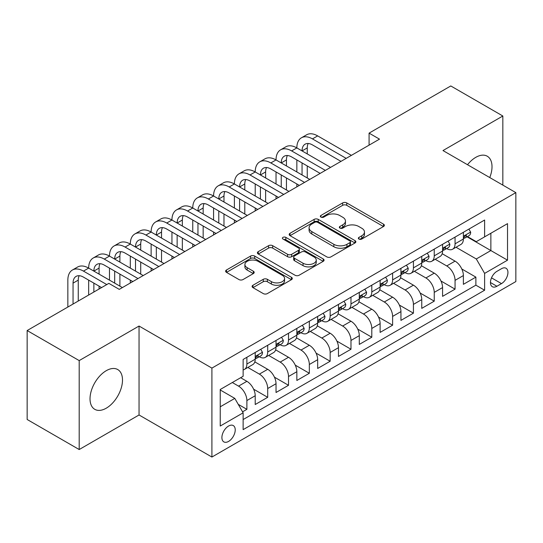 <?xml version="1.0" encoding="UTF-8"?>
<svg xmlns="http://www.w3.org/2000/svg" width="543" height="543" viewBox="0 0 543 543"><rect width="100%" height="100%" fill="white"/><g stroke="black" fill="none" stroke-linecap="round" stroke-linejoin="round"><path stroke-width="0.81" d="M358.943 239.056A2.023 1.167 0 0 0 361.801 239.056L383.514 226.519A2.891 1.67 0 0 0 384.363 225.338A2.891 1.67 0 0 0 383.514 224.157L346.733 202.926A2.891 1.67 0 0 0 342.647 202.926L320.933 215.456A2.023 1.167 0 0 0 320.343 216.284A2.023 1.167 0 0 0 320.933 217.112A2.023 1.167 0 0 0 323.798 217.112L326.608 215.49A9.245 5.342 0 0 1 339.68 215.49L342.748 217.254A9.245 5.342 0 0 1 345.457 221.035A9.245 5.342 0 0 1 342.748 224.809L339.938 226.431A2.023 1.167 0 0 0 339.348 227.252A2.023 1.167 0 0 0 339.938 228.08A2.023 1.167 0 0 0 342.796 228.08L345.606 226.458A9.245 5.342 0 0 1 358.685 226.458L361.753 228.23A9.245 5.342 0 0 1 364.462 232.004A9.245 5.342 0 0 1 361.753 235.777L358.943 237.4A2.023 1.167 0 0 0 358.346 238.228A2.023 1.167 0 0 0 358.943 239.056L358.943 237.4M106.258 408.187A22.962 13.256 120 0 0 121.259 387.953A22.962 13.256 120 0 0 117.743 369.552A22.962 13.256 120 0 0 106.258 370.686A22.962 13.256 120 0 0 91.258 390.926A22.962 13.256 120 0 0 94.774 409.327A22.962 13.256 120 0 0 106.258 408.187M489.759 177.561A22.962 13.256 120 0 0 487.254 156.214A22.962 13.256 120 0 0 475.777 157.348A22.962 13.256 120 0 0 467.516 164.719M228.562 441.418A9.421 5.437 120 0 0 234.719 433.117A9.421 5.437 120 0 0 233.273 425.569A9.421 5.437 120 0 0 228.562 426.038A9.421 5.437 120 0 0 222.406 434.339A9.421 5.437 120 0 0 223.852 441.887A9.421 5.437 120 0 0 228.562 441.418M252.936 285.272A2.891 1.67 0 0 0 252.095 286.446A2.891 1.67 0 0 0 252.936 287.627L263.26 293.587A2.891 1.67 0 0 0 267.346 293.587L291.455 279.665A2.891 1.67 0 0 0 292.304 278.484A2.891 1.67 0 0 0 291.455 277.303L254.674 256.072A2.891 1.67 0 0 0 250.588 256.072L226.479 269.993A2.891 1.67 0 0 0 225.63 271.174A2.891 1.67 0 0 0 226.479 272.348L238.94 279.55A2.891 1.67 0 0 0 243.026 279.55L253.35 273.591A2.891 1.67 0 0 0 254.192 272.41A2.891 1.67 0 0 0 253.35 271.228L247.167 267.665A7.731 4.466 0 0 1 244.9 264.509A7.731 4.466 0 0 1 249.671 260.382A7.731 4.466 0 0 1 258.101 261.353L282.312 275.328A7.731 4.466 0 0 1 284.58 278.484A7.731 4.466 0 0 1 279.808 282.611A7.731 4.466 0 0 1 271.385 281.641L267.346 279.312A2.891 1.67 0 0 0 263.26 279.312L252.936 285.272L252.936 287.627M139.049 326.038L79.197 360.593L27.15 330.544L27.15 419.488L79.197 449.536L139.049 414.981L211.906 457.043L211.906 368.1L139.049 326.038L139.049 414.981M502.838 185.109L502.838 116.005L442.986 150.56L515.85 192.622L211.906 368.1M502.838 116.005L450.792 85.957L369.084 133.13L369.084 145.151M27.15 330.544L108.858 283.371L119.27 289.378L379.496 139.137L369.084 133.13M326.811 256.893A2.891 1.67 0 0 0 330.897 256.893L355.007 242.972A2.891 1.67 0 0 0 355.855 241.798A2.891 1.67 0 0 0 355.007 240.617L318.225 219.379A2.891 1.67 0 0 0 314.139 219.379L290.03 233.3A2.891 1.67 0 0 0 289.181 234.481A2.891 1.67 0 0 0 290.03 235.662L326.811 256.893M283.785 239.49A2.023 1.167 0 0 1 285.835 239.775L285.835 237.372L323.234 258.963A2.891 1.67 0 0 1 324.076 260.138A2.891 1.67 0 0 1 323.234 261.319L299.118 275.24A2.891 1.67 0 0 1 295.032 275.24L258.251 254.009L258.251 251.647A2.891 1.67 0 0 0 257.409 252.828A2.891 1.67 0 0 0 258.251 254.009M258.251 251.647L268.575 245.687A2.891 1.67 0 0 1 272.661 245.687L287.573 254.3A2.891 1.67 0 0 0 291.659 254.3L298.507 250.35A2.891 1.67 0 0 0 299.356 249.169A2.891 1.67 0 0 0 298.507 247.988L282.978 239.022A2.023 1.167 0 0 1 282.387 238.201A2.023 1.167 0 0 1 283.636 237.121A2.023 1.167 0 0 1 285.835 237.372M242.565 411.825L246.882 409.327L238.241 404.345M232.309 382.523L238.553 386.134A11.776 6.801 60 0 1 246.882 400.558L255.21 395.745L255.21 404.521L267.699 397.313L253.622 389.182M247.832 367.448L259.371 374.113A11.776 6.801 60 0 1 267.699 388.537L276.027 383.731L276.027 392.501L288.516 385.292L274.439 377.161M268.649 355.434L280.195 362.093A11.776 6.801 60 0 1 288.516 376.516L296.845 371.711L296.845 380.487L309.334 373.272L295.256 365.14M289.467 343.414L301.012 350.072A11.776 6.801 60 0 1 309.334 364.496L317.662 359.69L317.662 368.466L330.158 361.251L316.074 353.126M310.291 331.393L321.829 338.058A11.776 6.801 60 0 1 330.158 352.482L338.479 347.669L338.479 356.446L350.975 349.237L336.891 341.106M331.108 319.372L342.647 326.038A11.776 6.801 60 0 1 350.975 340.461L359.296 335.655L359.296 344.425L371.792 337.217L357.708 329.085M351.925 307.358L363.464 314.017A11.776 6.801 60 0 1 371.792 328.44L380.12 323.635L380.12 332.404L392.609 325.196L378.532 317.064M372.742 295.338L384.281 301.996A11.776 6.801 60 0 1 392.609 316.42L400.938 311.614L400.938 320.39L413.427 313.175L399.349 305.051M393.56 283.317L405.098 289.982A11.776 6.801 60 0 1 413.427 304.406L421.755 299.593L421.755 308.37L434.244 301.155L420.167 293.03M414.377 271.296L425.916 277.962A11.776 6.801 60 0 1 434.244 292.385L442.572 287.573L442.572 296.349L455.061 289.141L455.061 280.364A11.776 6.801 -120 0 0 446.733 265.941L435.194 259.276M440.984 281.009L455.061 289.141M255.21 395.745A11.776 6.801 -120 0 0 246.882 381.322L240.637 377.718M276.027 383.731A11.776 6.801 -120 0 0 267.699 369.308L254.823 361.876M296.845 371.711A11.776 6.801 -120 0 0 288.516 357.287L275.647 349.855M317.662 359.69A11.776 6.801 -120 0 0 309.334 345.267L296.464 337.834M338.479 347.669A11.776 6.801 -120 0 0 330.158 333.246L317.282 325.814M359.296 335.655A11.776 6.801 -120 0 0 350.975 321.232L338.099 313.793M380.12 323.635A11.776 6.801 -120 0 0 371.792 309.211L358.916 301.779M400.938 311.614A11.776 6.801 -120 0 0 392.609 297.191L379.733 289.758M421.755 299.593A11.776 6.801 -120 0 0 413.427 285.17L400.551 277.738M442.572 287.573A11.776 6.801 -120 0 0 434.244 273.149L421.368 265.717M501.488 268.704L496.906 271.351A9.129 5.267 120 0 0 490.947 279.394A9.129 5.267 120 0 0 492.345 286.704A9.129 5.267 120 0 0 496.906 286.256L501.488 283.609A9.129 5.267 120 0 0 507.447 275.566A9.129 5.267 120 0 0 506.049 268.256A9.129 5.267 120 0 0 501.488 268.704M211.906 457.043L515.85 281.566L515.85 192.622M220.234 406.802L234.807 398.392L243.135 412.816L243.135 429.642L484.621 290.22L484.621 273.394L476.299 258.97L456.011 247.262M243.135 412.816L220.234 426.038L220.234 389.494L243.135 376.279L243.135 359.452L484.621 220.03L484.621 236.857L507.522 223.635L507.522 260.172L484.621 273.394M259.262 356.744L259.371 356.805A11.776 6.801 60 0 0 265.262 357.389L273.591 352.583A11.776 6.801 -120 0 0 276.027 347.187L276.027 340.461M280.079 344.724L280.195 344.785A11.776 6.801 60 0 0 286.08 345.368L294.408 340.563A11.776 6.801 -120 0 0 296.845 335.174L296.845 328.44M300.903 332.703L301.012 332.764A11.776 6.801 60 0 0 306.897 333.348L315.225 328.542A11.776 6.801 -120 0 0 317.662 323.153L317.662 316.42M321.721 320.682L321.829 320.75A11.776 6.801 60 0 0 327.714 321.334L336.042 316.521A11.776 6.801 -120 0 0 338.479 311.132L338.479 304.399M342.538 308.668L342.647 308.729A11.776 6.801 60 0 0 348.531 309.313L356.86 304.508A11.776 6.801 -120 0 0 359.296 299.112L359.296 292.385M363.355 296.648L363.464 296.709A11.776 6.801 60 0 0 369.349 297.292L377.677 292.487A11.776 6.801 -120 0 0 380.12 287.098L380.12 280.364M384.172 284.627L384.281 284.688A11.776 6.801 60 0 0 390.166 285.272L398.494 280.466A11.776 6.801 -120 0 0 400.938 275.077L400.938 268.344M404.99 272.606L405.098 272.674A11.776 6.801 60 0 0 410.99 273.258L419.311 268.446A11.776 6.801 -120 0 0 421.755 263.056L421.755 256.323M425.807 260.592L425.916 260.654A11.776 6.801 60 0 0 431.807 261.237L440.129 256.425A11.776 6.801 -120 0 0 442.572 251.036L442.572 244.309M243.135 419.549L475.878 285.17L475.878 277.12L463.389 284.328L463.389 275.559A11.776 6.801 -120 0 0 455.061 261.135L442.185 253.703M446.624 248.572L446.733 248.633A11.776 6.801 -120 0 0 452.624 249.217A11.776 6.801 -120 0 0 455.061 243.827L455.061 237.094M452.624 249.217L460.953 244.411A11.776 6.801 -120 0 0 463.389 239.015L463.389 232.289M246.882 357.287L246.882 364.014A11.776 6.801 60 0 1 244.445 369.41A11.776 6.801 60 0 1 243.135 369.885M244.445 369.41L252.773 364.597A11.776 6.801 -120 0 0 255.21 359.208L255.21 352.475M267.699 345.267L267.699 352A11.776 6.801 60 0 1 265.262 357.389M288.516 333.246L288.516 339.979A11.776 6.801 60 0 1 286.08 345.368M309.334 321.225L309.334 327.958A11.776 6.801 60 0 1 306.897 333.348M330.158 309.211L330.158 315.938A11.776 6.801 60 0 1 327.714 321.334M350.975 297.191L350.975 303.924A11.776 6.801 60 0 1 348.531 309.313M371.792 285.17L371.792 291.903A11.776 6.801 60 0 1 369.349 297.292M392.609 273.149L392.609 279.883A11.776 6.801 60 0 1 390.166 285.272M413.427 261.135L413.427 267.862A11.776 6.801 60 0 1 410.99 273.258M434.244 249.115L434.244 255.848A11.776 6.801 60 0 1 431.807 261.237M434.244 292.385L434.244 301.155M413.427 304.406L413.427 313.175M392.609 316.42L392.609 325.196M371.792 328.44L371.792 337.217M350.975 340.461L350.975 349.237M330.158 352.482L330.158 361.251M309.334 364.496L309.334 373.272M288.516 376.516L288.516 385.292M267.699 388.537L267.699 397.313M246.882 400.558L246.882 409.327M234.807 398.392L220.234 389.976M476.299 258.97L490.865 250.554L490.865 233.252L507.522 223.635M467.028 236.789L507.522 260.172M467.442 236.551L476.299 241.662L484.621 236.857M79.197 360.593L79.197 449.536M461.801 268.989L475.878 277.12M475.878 285.17L484.621 290.22M359.751 239.341L361.753 238.18A9.245 5.342 0 0 0 364.462 234.406L364.462 232.004M345.457 221.035L345.457 223.438A9.245 5.342 0 0 1 342.748 227.212L340.746 228.365M383.473 226.54L346.733 205.329A2.891 1.67 0 0 0 342.647 205.329L321.741 217.397M354.973 242.999L318.225 221.782A2.891 1.67 0 0 0 314.139 221.782L290.064 235.682M349.902 242.619A2.023 1.167 0 0 0 350.493 241.798A2.023 1.167 0 0 0 349.902 240.97L317.614 222.331A2.023 1.167 0 0 0 314.75 222.331L311.791 224.042A9.245 5.342 0 0 0 309.082 227.816A9.245 5.342 0 0 0 311.791 231.589L333.857 244.33A9.245 5.342 0 0 0 346.936 244.33L349.902 242.619L349.902 245.022A2.023 1.167 0 0 0 350.493 244.201L350.493 241.798M309.082 227.816L309.082 230.218A9.245 5.342 0 0 0 311.791 233.992L311.791 231.589M349.902 245.022L346.936 246.739A9.245 5.342 0 0 1 333.857 246.739L311.791 233.992M258.292 254.029L268.575 248.09L268.575 245.687M299.356 249.169L299.356 251.572A2.891 1.67 0 0 1 298.507 252.753L291.659 256.703A2.891 1.67 0 0 1 287.573 256.703L272.661 248.09A2.891 1.67 0 0 0 268.575 248.09M285.835 239.775L323.194 261.346M303.055 263.24A7.731 4.466 0 0 0 311.478 264.203A7.731 4.466 0 0 0 316.25 260.083A7.731 4.466 0 0 0 313.99 256.927L305.458 252A2.891 1.67 0 0 0 301.372 252L294.523 255.95A2.891 1.67 0 0 0 293.675 257.131A2.891 1.67 0 0 0 294.523 258.312L303.055 263.24L303.055 265.642A7.731 4.466 0 0 0 311.478 266.606A7.731 4.466 0 0 0 316.25 262.486L316.25 260.083M293.675 257.131L293.675 259.534A2.891 1.67 0 0 0 294.523 260.715L294.523 258.312M303.055 265.642L294.523 260.715M284.58 278.484L284.58 280.887A7.731 4.466 0 0 1 279.808 285.014A7.731 4.466 0 0 1 271.385 284.043L267.346 281.715A2.891 1.67 0 0 0 263.26 281.715L252.977 287.654M244.9 264.509L244.9 266.912A7.731 4.466 0 0 0 247.167 270.068L247.167 267.665M253.309 273.611L247.167 270.068M291.421 279.686L254.674 258.475A2.891 1.67 0 0 0 250.588 258.475L226.512 272.376M468.908 229.105L470.672 232.166A7.799 4.507 60 0 1 469.057 235.621L465.107 237.902A7.799 4.507 -120 0 0 466.464 236.103L466.301 235.411L465.324 235.608L463.966 237.549A7.799 4.507 60 0 1 463.389 238.655M67.848 307.046L67.848 280.127A22.08 12.747 60 0 1 72.423 270.014L77.629 267.013A22.08 12.747 60 0 1 88.665 268.106A22.08 12.747 60 0 1 93.24 258L98.446 254.993A22.08 12.747 60 0 1 109.482 256.086A22.08 12.747 60 0 1 114.057 245.979L119.263 242.972A22.08 12.747 60 0 1 130.3 244.065A22.08 12.747 60 0 1 134.874 233.958L140.08 230.951A22.08 12.747 60 0 1 151.124 232.044A22.08 12.747 60 0 1 155.692 221.938L160.898 218.938A22.08 12.747 60 0 1 171.941 220.03A22.08 12.747 60 0 1 176.509 209.917L181.715 206.917A22.08 12.747 60 0 1 192.758 208.01A22.08 12.747 60 0 1 197.326 197.903L202.532 194.896A22.08 12.747 60 0 1 213.575 195.989A22.08 12.747 60 0 1 218.15 185.882L223.349 182.876A22.08 12.747 60 0 1 234.393 183.968A22.08 12.747 60 0 1 238.968 173.862L244.167 170.855A22.08 12.747 60 0 1 255.21 171.955A22.08 12.747 60 0 1 259.785 161.841L264.991 158.841A22.08 12.747 60 0 1 276.027 159.934A22.08 12.747 60 0 1 280.602 149.827L285.808 146.82A22.08 12.747 60 0 1 296.845 147.913A22.08 12.747 60 0 1 301.419 137.807L306.625 134.8A22.08 12.747 60 0 1 317.662 135.893L351.389 155.366M301.419 137.807A22.08 12.747 60 0 1 312.463 138.899L346.183 158.373M463.647 238.268L463.681 238.268A7.799 4.507 -120 0 0 465.107 237.902M340.977 161.373L312.463 144.906A14.722 8.498 -120 0 0 305.098 144.18A14.722 8.498 -120 0 0 302.051 150.92L307.257 147.913L307.257 153.92M308.18 143.501A14.722 8.498 -120 0 0 307.257 147.913M302.051 162.934L302.051 174.955M307.257 165.941L307.257 177.961M296.845 186.853L296.845 183.968M296.845 171.955L296.845 159.934M448.09 241.119L449.855 244.187A7.799 4.507 60 0 1 448.24 247.635L444.289 249.923A7.799 4.507 -120 0 0 445.647 248.124L445.477 247.432L444.507 247.628L443.149 249.57A7.799 4.507 60 0 1 442.572 250.676M280.602 149.827A22.08 12.747 60 0 1 291.639 150.92L296.845 147.913L330.572 167.387M291.639 150.92L325.366 170.387M442.83 250.289L442.864 250.289A7.799 4.507 -120 0 0 444.289 249.923M320.16 173.393L291.639 156.927A14.722 8.498 -120 0 0 284.281 156.201A14.722 8.498 -120 0 0 281.233 162.934L286.439 159.934L286.439 165.941M287.356 155.522A14.722 8.498 -120 0 0 286.439 159.934M281.233 174.955L281.233 186.975M286.439 177.961L286.439 189.982M276.027 198.874L276.027 195.989M276.027 183.968L276.027 171.955M427.273 253.14L429.038 256.208A7.799 4.507 60 0 1 427.422 259.656L423.465 261.943A7.799 4.507 -120 0 0 424.83 260.145L424.66 259.452L423.689 259.642L422.332 261.583A7.799 4.507 60 0 1 421.755 262.697M259.785 161.841A22.08 12.747 60 0 1 270.821 162.934L276.027 159.934L309.754 179.4M270.821 162.934L304.548 182.407M422.013 262.303L422.047 262.303A7.799 4.507 -120 0 0 423.465 261.943M299.342 185.414L270.821 168.948A14.722 8.498 -120 0 0 263.464 168.215A14.722 8.498 -120 0 0 260.416 174.955L265.622 171.955L265.622 177.961M266.538 167.536A14.722 8.498 -120 0 0 265.622 171.955M260.416 186.975L260.416 198.996M265.622 189.982L265.622 201.996M255.21 210.894L255.21 208.01M255.21 195.989L255.21 183.968M406.449 265.16L408.221 268.222A7.799 4.507 60 0 1 406.605 271.676L402.648 273.957A7.799 4.507 -120 0 0 404.006 272.165L403.843 271.473L402.872 271.663L401.508 273.604A7.799 4.507 60 0 1 400.938 274.717M238.968 173.862A22.08 12.747 60 0 1 250.004 174.955L255.21 171.955L288.937 191.421M250.004 174.955L283.731 194.428M401.196 274.324L401.229 274.324A7.799 4.507 -120 0 0 402.648 273.957M278.525 197.435L250.004 180.968A14.722 8.498 -120 0 0 242.646 180.235A14.722 8.498 -120 0 0 239.599 186.975L244.798 183.968L244.798 189.982M245.721 179.557A14.722 8.498 -120 0 0 244.798 183.968M239.599 198.996L239.599 211.017M244.798 201.996L244.798 214.017M234.393 222.915L234.393 220.03M234.393 208.01L234.393 195.989M385.632 277.181L387.403 280.242A7.799 4.507 60 0 1 385.788 283.697L381.831 285.978A7.799 4.507 -120 0 0 383.188 284.179L383.025 283.487L382.048 283.684L380.691 285.625A7.799 4.507 60 0 1 380.12 286.731M218.15 185.882A22.08 12.747 60 0 1 229.187 186.975L234.393 183.968L268.12 203.442M229.187 186.975L262.914 206.449M380.378 286.344L380.412 286.344A7.799 4.507 -120 0 0 381.831 285.978M257.708 209.449L229.187 192.982A14.722 8.498 -120 0 0 221.829 192.256A14.722 8.498 -120 0 0 218.781 198.996L223.981 195.989L223.981 201.996M224.904 191.577A14.722 8.498 -120 0 0 223.981 195.989M218.781 211.017L218.781 223.03M223.981 214.017L223.981 226.037M213.575 234.929L213.575 232.044M213.575 220.03L213.575 208.01M364.815 289.195L366.586 292.263A7.799 4.507 60 0 1 364.971 295.711L361.014 297.998A7.799 4.507 -120 0 0 362.371 296.2L362.208 295.507L361.231 295.704L359.873 297.645A7.799 4.507 60 0 1 359.296 298.752M197.326 197.903A22.08 12.747 60 0 1 208.369 198.996L213.575 195.989L247.296 215.462M208.369 198.996L242.097 218.462M359.561 298.365L359.588 298.365A7.799 4.507 -120 0 0 361.014 297.998M236.891 221.469L208.369 205.003A14.722 8.498 -120 0 0 201.012 204.277A14.722 8.498 -120 0 0 197.957 211.017L203.163 208.01L203.163 214.017M204.087 203.598A14.722 8.498 -120 0 0 203.163 208.01M197.957 223.03L197.957 235.051M203.163 226.037L203.163 238.058M192.758 246.95L192.758 244.065M192.758 232.044L192.758 220.03M343.997 301.216L345.769 304.284A7.799 4.507 60 0 1 344.153 307.732L340.196 310.019A7.799 4.507 -120 0 0 341.554 308.22L341.391 307.528L340.413 307.725L339.056 309.659A7.799 4.507 60 0 1 338.479 310.772M176.509 209.917A22.08 12.747 60 0 1 187.552 211.017L192.758 208.01L226.479 227.476M187.552 211.017L221.279 230.483M338.744 310.386L338.771 310.386A7.799 4.507 -120 0 0 340.196 310.019M216.073 233.49L187.552 217.024A14.722 8.498 -120 0 0 180.195 216.297A14.722 8.498 -120 0 0 177.14 223.03L182.346 220.03L182.346 226.037M183.269 215.612A14.722 8.498 -120 0 0 182.346 220.03M177.14 235.051L177.14 247.072M182.346 238.058L182.346 250.079M171.941 258.97L171.941 256.086M171.941 244.065L171.941 232.044M323.18 313.236L324.952 316.297A7.799 4.507 60 0 1 323.336 319.752L319.379 322.033A7.799 4.507 -120 0 0 320.737 320.241L320.574 319.549L319.596 319.739L318.239 321.68A7.799 4.507 60 0 1 317.662 322.793M155.692 221.938A22.08 12.747 60 0 1 166.735 223.03L171.941 220.03L205.661 239.497M166.735 223.03L200.462 242.504M317.926 322.399L317.954 322.399A7.799 4.507 -120 0 0 319.379 322.033M195.256 245.511L166.735 229.044A14.722 8.498 -120 0 0 159.37 228.311A14.722 8.498 -120 0 0 156.323 235.051L161.529 232.044L161.529 238.058M162.452 227.632A14.722 8.498 -120 0 0 161.529 232.044M156.323 247.072L156.323 259.092M161.529 250.079L161.529 262.093M151.124 270.991L151.124 268.106M151.124 256.086L151.124 244.065M302.363 325.257L304.134 328.318A7.799 4.507 60 0 1 302.519 331.773L298.562 334.054A7.799 4.507 -120 0 0 299.919 332.255L299.756 331.563L298.779 331.759L297.421 333.701A7.799 4.507 60 0 1 296.845 334.814M134.874 233.958A22.08 12.747 60 0 1 145.918 235.051L151.124 232.044L184.844 251.518M145.918 235.051L179.638 254.524M297.109 334.42L297.136 334.42A7.799 4.507 -120 0 0 298.562 334.054M174.439 257.525L145.918 241.058A14.722 8.498 -120 0 0 138.553 240.332A14.722 8.498 -120 0 0 135.506 247.072L140.712 244.065L140.712 250.079M141.635 239.653A14.722 8.498 -120 0 0 140.712 244.065M135.506 259.092L135.506 271.106M140.712 262.093L140.712 274.113M130.3 283.005L130.3 280.12M130.3 268.106L130.3 256.086M281.546 337.271L283.31 340.339A7.799 4.507 60 0 1 281.702 343.794L277.744 346.074A7.799 4.507 -120 0 0 279.102 344.276L278.939 343.583L277.962 343.78L276.604 345.721A7.799 4.507 60 0 1 276.027 346.828M114.057 245.979A22.08 12.747 60 0 1 125.1 247.072L130.3 244.065L164.027 263.538M125.1 247.072L158.821 266.538M276.285 346.441L276.319 346.441A7.799 4.507 -120 0 0 277.744 346.074M153.621 269.545L125.1 253.079A14.722 8.498 -120 0 0 117.736 252.352A14.722 8.498 -120 0 0 114.688 259.092L119.894 256.086L119.894 262.093M120.817 251.674A14.722 8.498 -120 0 0 119.894 256.086M114.688 271.106L114.688 283.127M119.894 274.113L119.894 286.134M109.482 280.12L109.482 268.106M260.728 349.292L262.493 352.359A7.799 4.507 60 0 1 260.878 355.808L256.927 358.095A7.799 4.507 -120 0 0 258.285 356.296L258.122 355.604L257.144 355.801L255.787 357.735A7.799 4.507 60 0 1 255.21 358.848M93.24 258A22.08 12.747 60 0 1 104.283 259.092L109.482 256.086L143.209 275.559M104.283 259.092L138.003 278.559M255.468 358.461L255.502 358.461A7.799 4.507 -120 0 0 256.927 358.095M132.797 281.566L104.283 265.099A14.722 8.498 -120 0 0 96.919 264.373A14.722 8.498 -120 0 0 93.871 271.106L99.077 268.106L99.077 274.113M100 263.694A14.722 8.498 -120 0 0 99.077 268.106M93.871 283.127L93.871 292.019M99.077 286.134L99.077 289.019M88.665 295.025L88.665 280.12M72.423 270.014A22.08 12.747 60 0 1 83.459 271.106L88.665 268.106L122.392 287.573M83.459 271.106L106.781 284.573M101.575 287.573L83.459 277.12A14.722 8.498 -120 0 0 76.101 276.387A14.722 8.498 -120 0 0 73.054 283.127L73.054 304.039M79.183 275.708A14.722 8.498 -120 0 0 78.26 280.127L78.26 301.039M238.553 386.134L246.882 381.322M259.371 374.113L267.699 369.308M280.195 362.093L288.516 357.287M301.012 350.072L309.334 345.267M321.829 338.058L330.158 333.246M342.647 326.038L350.975 321.232M363.464 314.017L371.792 309.211M384.281 301.996L392.609 297.191M405.098 289.982L413.427 285.17M425.916 277.962L434.244 273.149M446.733 265.941L455.061 261.135M455.061 243.827L463.389 239.015M246.882 364.014L255.21 359.208M267.699 352L276.027 347.187M288.516 339.979L296.845 335.174M309.334 327.958L317.662 323.153M330.158 315.938L338.479 311.132M350.975 303.924L359.296 299.112M371.792 291.903L380.12 287.098M392.609 279.883L400.938 275.077M413.427 267.862L421.755 263.056M434.244 255.848L442.572 251.036M455.061 280.364L463.389 275.559M491.503 277.846L501.488 283.609M490.451 282.53L496.906 286.256M361.753 238.18L361.753 235.777M339.938 228.08L339.938 226.431M342.748 227.212L342.748 224.809M320.933 217.112L320.933 215.456M342.647 205.329L342.647 202.926M346.733 205.329L346.733 202.926M383.514 226.519L383.514 224.157M290.03 235.662L290.03 233.3M314.139 221.782L314.139 219.379M318.225 221.782L318.225 219.379M355.007 242.972L355.007 240.617M333.857 246.739L333.857 244.33M346.936 246.739L346.936 244.33M272.661 248.09L272.661 245.687M287.573 256.703L287.573 254.3M291.659 256.703L291.659 254.3M298.507 252.753L298.507 250.35M323.234 261.319L323.234 258.963M263.26 281.715L263.26 279.312M267.346 281.715L267.346 279.312M271.385 284.043L271.385 281.641M253.35 273.591L253.35 271.228M226.479 272.348L226.479 269.993M250.588 258.475L250.588 256.072M254.674 258.475L254.674 256.072M291.455 279.665L291.455 277.303M470.625 232.078L463.389 236.253M317.662 135.893L312.463 138.899M465.453 235.526L466.464 236.103M449.808 244.099L442.572 248.273M444.636 247.54L445.647 248.124M428.99 256.113L421.755 260.294M423.818 259.561L424.83 260.145M408.166 268.133L400.938 272.308M403.001 271.581L404.006 272.165M387.349 280.154L380.12 284.328M382.184 283.602L383.188 284.179M366.532 292.175L359.296 296.349M361.366 295.616L362.371 296.2M345.715 304.189L338.479 308.37M340.549 307.637L341.554 308.22M324.897 316.209L317.662 320.39M319.732 319.657L320.737 320.241M304.08 328.23L296.845 332.404M298.915 331.678L299.919 332.255M283.263 340.251L276.027 344.425M278.091 343.699L279.102 344.276M262.445 352.271L255.21 356.446M257.273 355.713L258.285 356.296M78.26 280.127L73.054 283.127"/></g></svg>
